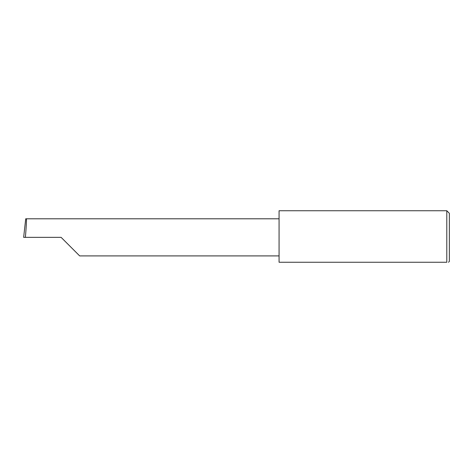 <?xml version="1.0" encoding="UTF-8"?>
<svg xmlns="http://www.w3.org/2000/svg" width="473" height="473" viewBox="0 0 473 473"><rect width="100%" height="100%" fill="white"/><g stroke="black" fill="none" stroke-linecap="round" stroke-linejoin="round"><path stroke-width="0.71" d="M61.112 237.351L79.665 255.905L61.112 237.351L79.665 255.905L61.112 237.351L25.376 237.351C26.204 228.175 26.742 217.97 26.352 218.798L25.713 218.798L23.65 237.351L25.376 237.351M446.796 210.745L279.07 210.745L279.07 262.255L446.796 262.255C449.043 262.255 449.043 262.255 446.796 262.255C449.043 262.255 449.043 262.255 446.796 262.255L446.796 210.745L449.35 213.299L449.35 261.403L448.499 262.255M279.07 218.798L26.352 218.798M79.665 255.905L279.07 255.905"/></g></svg>
